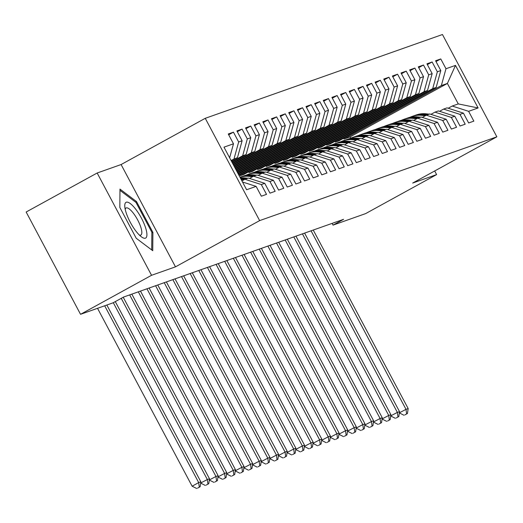 <?xml version="1.0" encoding="UTF-8"?>
<svg xmlns="http://www.w3.org/2000/svg" width="523" height="523" viewBox="0 0 523 523"><rect width="100%" height="100%" fill="white"/><g stroke="black" fill="none" stroke-linecap="round" stroke-linejoin="round"><path stroke-width="0.78" d="M97.167 173.002L151.552 275.294L175.48 266.848L121.094 164.549L97.167 173.002L26.15 212.018L80.542 314.31L113.105 302.81L123.624 297.031L343.552 219.34L333.033 225.125L365.597 213.619L436.613 174.604L434.685 170.969M121.094 164.549L205.258 118.309L442.458 34.518L496.85 136.817L259.643 220.608L205.258 118.309M350.724 138.131L350.077 136.908L447.387 83.445L455.487 65.388L445.982 68.742L440.765 58.929L435.581 60.76L440.797 70.572L437.346 71.795L432.129 61.982L426.945 63.813L432.161 73.625L428.71 74.848L423.486 65.029L418.308 66.859L423.525 76.678L420.067 77.894L414.85 68.082L409.666 69.912L414.883 79.725L411.431 80.947L406.214 71.135L401.03 72.965L406.247 82.778L402.795 84L397.572 74.188L392.394 76.018L397.611 85.831L394.152 87.053L388.935 77.234L383.751 79.065L388.968 88.884L385.516 90.1L380.299 80.287L375.115 82.118L380.332 91.93L376.88 93.153L371.657 83.34L366.479 85.171L371.696 94.983L368.238 96.206L363.021 86.393L357.837 88.224L363.054 98.036L359.602 99.259L354.385 89.44L349.201 91.27L354.417 101.089L350.966 102.305L345.742 92.493L340.565 94.323L345.781 104.136L342.323 105.358L337.106 95.546L331.922 97.376L337.145 107.189L333.687 108.411L328.47 98.599L323.286 100.429L328.503 110.242L325.051 111.464L319.828 101.645L314.65 103.476L319.867 113.295L316.408 114.511L311.192 104.698L306.007 106.529L311.231 116.341L307.772 117.564L302.556 107.751L297.371 109.582L302.588 119.394L299.136 120.617L293.913 110.804L288.735 112.635L293.952 122.447L290.494 123.67L285.277 113.851L280.093 115.681L285.316 125.5L281.858 126.716L276.641 116.904L271.457 118.734L276.674 128.547L273.222 129.769L267.998 119.957L262.821 121.787L268.038 131.6L264.579 132.822L259.362 123.01L254.178 124.84L259.401 134.653L255.943 135.875L250.726 126.056L245.542 127.887L250.759 137.706L247.307 138.922L242.09 129.109L236.906 130.94L242.123 140.752L238.665 141.975L233.448 132.162L228.263 133.993L233.487 143.805L229.63 157.789M455.487 65.388L478.12 107.96L468.621 111.321L452.218 106.038L448.204 108.248M233.487 143.805L223.981 147.166L246.621 189.738L256.12 186.384L261.343 196.197L266.527 194.366L261.304 184.554L264.762 183.331L269.979 193.144L275.163 191.313L269.946 181.501L273.398 180.278L278.615 190.097L283.799 188.267L278.582 178.448L282.034 177.232L287.258 187.044L292.442 185.214L287.219 175.395L290.677 174.179L295.894 183.991L301.078 182.161L295.861 172.348L299.313 171.126L304.53 180.938L309.714 179.108L304.497 169.295L307.949 168.073L313.172 177.892L318.35 176.061L313.133 166.242L316.592 165.026L321.808 174.839L326.993 173.008L321.776 163.189L325.228 161.973L330.444 171.786L335.629 169.955L330.412 160.143L333.864 158.92L339.087 168.733L344.265 166.902L339.048 157.09L342.506 155.867L347.723 165.686L352.907 163.856L347.69 154.037L351.142 152.821L356.359 162.633L361.543 160.803L356.326 150.99L359.778 149.768L365.002 159.58L370.179 157.75L364.962 147.937L368.421 146.715L373.638 156.527L378.822 154.697L373.599 144.884L377.057 143.662L382.274 153.481L387.458 151.65L382.241 141.831L385.693 140.615L390.916 150.428L396.094 148.597L390.877 138.785L394.335 137.562L399.552 147.375L404.737 145.544L399.513 135.732L402.971 134.509L408.188 144.322L413.373 142.491L408.156 132.679L411.608 131.456L416.831 141.275L422.009 139.445L416.792 129.626L420.25 128.41L425.467 138.222L430.651 136.392L425.428 126.579L428.886 125.357L434.103 135.169L439.287 133.339L434.07 123.526L437.522 122.304L442.746 132.116L447.923 130.286L442.706 120.473L446.165 119.251L451.382 129.07L456.566 127.239L451.342 117.42L454.801 116.204L460.018 126.017L465.202 124.186L459.985 114.374L463.437 113.151L468.654 122.964L473.838 121.133L468.621 111.321M231.048 160.45L237.481 157.593L231.329 160.973M238.665 141.975L234.029 158.815M242.123 140.752L237.481 157.593M256.12 186.384L242.509 181.997M231.748 161.764L242.665 155.762L246.117 154.54L232.022 162.287M247.307 138.922L242.665 155.762M250.759 137.706L246.117 154.54M261.304 184.554L244.908 179.271L241.927 180.912M244.908 179.271L248.36 178.055L264.762 183.331M232.441 163.071L251.302 152.709L254.76 151.493L232.722 163.601M255.943 135.875L251.302 152.709M259.401 134.653L254.76 151.493M269.946 181.501L253.544 176.218L249.53 178.428M253.544 176.218L256.996 175.002L273.398 180.278M233.14 164.385L259.944 149.663L263.396 148.44L233.421 164.908M264.579 132.822L259.944 149.663M268.038 131.6L263.396 148.44M278.582 178.448L262.18 173.172L258.166 175.375M262.18 173.172L265.638 171.949L282.034 177.232M233.84 165.699L268.58 146.61L272.032 145.387L234.114 166.222M273.222 129.769L268.58 146.61M276.674 128.547L272.032 145.387M287.219 175.395L270.822 170.119L266.802 172.329M270.822 170.119L274.274 168.896L290.677 174.179M234.533 167.007L277.216 143.557L280.674 142.334L234.814 167.53M281.858 126.716L277.216 143.557M285.316 125.5L280.674 142.334M295.861 172.348L279.459 167.066L275.444 169.275M279.459 167.066L282.91 165.85L299.313 171.126M235.232 168.321L285.859 140.504L289.311 139.288L235.513 168.844M290.494 123.67L285.859 140.504M293.952 122.447L289.311 139.288M304.497 169.295L288.095 164.019L284.081 166.222M288.095 164.019L291.553 162.797L307.949 168.073M235.932 169.629L294.495 137.457L297.947 136.235L236.206 170.158M299.136 120.617L294.495 137.457M302.588 119.394L297.947 136.235M313.133 166.242L296.737 160.966L292.717 163.169M296.737 160.966L300.189 159.744L316.592 165.026M236.625 170.943L303.131 134.404L306.589 133.182L236.906 171.466M307.772 117.564L303.131 134.404M311.231 116.341L306.589 133.182M321.776 163.189L305.373 157.913L301.359 160.123M305.373 157.913L308.825 156.691L325.228 161.973M237.324 172.257L311.773 131.351L315.225 130.129L237.605 172.78M316.408 114.511L311.773 131.351M319.867 113.295L315.225 130.129M330.412 160.143L314.009 154.86L309.995 157.07M314.009 154.86L317.468 153.644L333.864 158.92M238.024 173.564L320.409 128.298L323.861 127.082L238.298 174.087M325.051 111.464L320.409 128.298M328.503 110.242L323.861 127.082M339.048 157.09L322.645 151.814L318.631 154.017M322.645 151.814L326.104 150.591L342.506 155.867M238.717 174.878L329.045 125.252L332.504 124.029L238.998 175.401M333.687 108.411L329.045 125.252M337.145 107.189L332.504 124.029M347.69 154.037L331.288 148.761L327.274 150.964M331.288 148.761L334.74 147.538L351.142 152.821M240.371 175.663L337.681 122.199L341.14 120.976L243.823 174.44L240.371 175.663L239.952 174.878M342.323 105.358L337.681 122.199M345.781 104.136L341.14 120.976M356.326 150.99L339.924 145.708L335.91 147.917M339.924 145.708L343.382 144.485L359.778 149.768M249.007 172.61L346.324 119.146L349.776 117.923L252.465 171.394L249.007 172.61L248.588 171.825M350.966 102.305L346.324 119.146M354.417 101.089L349.776 117.923M364.962 147.937L348.56 142.655L344.546 144.864M348.56 142.655L352.018 141.439L368.421 146.715M257.643 169.563L354.96 116.093L358.418 114.877L261.101 168.341L257.643 169.563L257.224 168.772M359.602 99.259L354.96 116.093M363.054 98.036L358.418 114.877M373.599 144.884L357.202 139.608L353.182 141.811M357.202 139.608L360.654 138.386L377.057 143.662M266.285 166.51L363.596 113.046L367.054 111.824L269.737 165.288L266.285 166.51L265.867 165.726M368.238 96.206L363.596 113.046M371.696 94.983L367.054 111.824M382.241 141.831L365.839 136.555L361.824 138.758M365.839 136.555L369.297 135.333L385.693 140.615M274.921 163.457L372.239 109.993L375.691 108.771L278.38 162.235L274.921 163.457L274.503 162.673M376.88 93.153L372.239 109.993M380.332 91.93L375.691 108.771M390.877 138.785L374.475 133.502L370.461 135.712M374.475 133.502L377.933 132.28L394.335 137.562M283.558 160.404L380.875 106.94L384.333 105.718L287.016 159.188L283.558 160.404L283.139 159.62M385.516 90.1L380.875 106.94M388.968 88.884L384.333 105.718M399.513 135.732L383.117 130.449L379.097 132.659M383.117 130.449L386.569 129.233L402.971 134.509M292.2 157.358L389.511 103.887L392.969 102.671L295.652 156.135L292.2 157.358L291.782 156.567M394.152 87.053L389.511 103.887M397.611 85.831L392.969 102.671M408.156 132.679L391.753 127.403L387.739 129.606M391.753 127.403L395.211 126.18L411.608 131.456M300.836 154.305L398.153 100.841L401.605 99.618L304.294 153.082L300.836 154.305L300.418 153.52M402.795 84L398.153 100.841M406.247 82.778L401.605 99.618M416.792 129.626L400.389 124.35L396.375 126.553M400.389 124.35L403.848 123.127L420.25 128.41M309.472 151.252L406.789 97.788L410.248 96.565L312.931 150.029L309.472 151.252L309.054 150.467M411.431 80.947L406.789 97.788M414.883 79.725L410.248 96.565M425.428 126.579L409.032 121.297L405.011 123.506M409.032 121.297L412.484 120.074L428.886 125.357M318.115 148.199L415.425 94.735L418.884 93.512L321.567 146.983L318.115 148.199L317.696 147.414M420.067 77.894L415.425 94.735M423.525 76.678L418.884 93.512M434.07 123.526L417.668 118.244L413.654 120.453M417.668 118.244L421.126 117.028L437.522 122.304M326.751 145.152L424.068 91.682L427.52 90.466L330.209 143.93L326.751 145.152L326.332 144.361M428.71 74.848L424.068 91.682M432.161 73.625L427.52 90.466M442.706 120.473L426.304 115.197L422.29 117.4M426.304 115.197L429.762 113.975L446.165 119.251M335.387 142.099L432.704 88.635L436.162 87.413L338.845 140.877L335.387 142.099L334.968 141.315M437.346 71.795L432.704 88.635M440.797 70.572L436.162 87.413M451.342 117.42L434.946 112.144L430.926 114.347M434.946 112.144L438.398 110.922L454.801 116.204M350.077 136.908L344.029 139.046L441.34 85.582L447.387 83.445L458.266 103.907L452.218 106.038M445.982 68.742L441.34 85.582M459.985 114.374L443.582 109.091L439.568 111.301M443.582 109.091L447.041 107.869L463.437 113.151M151.552 275.294L80.542 314.31M496.85 136.817L412.686 183.057L436.613 174.604M175.48 266.848L259.643 220.608M332.112 223.386L333.033 225.125M343.611 138.262L344.029 139.046M478.12 107.96L458.266 103.907M152.893 232.369L136.51 201.564L119.983 189.104L119.839 207.448L136.222 238.259L152.749 250.713L152.893 232.369L151.847 232.944M440.765 58.929L435.999 61.544M432.129 61.982L427.363 64.597M423.486 65.029L418.72 67.65M414.85 68.082L410.084 70.703M406.214 71.135L401.448 73.75M397.572 74.188L392.812 76.803M388.935 77.234L384.17 79.856M380.299 80.287L375.534 82.909M371.657 83.34L366.898 85.955M363.021 86.393L358.255 89.008M354.385 89.44L349.619 92.061M345.742 92.493L340.983 95.108M337.106 95.546L332.34 98.161M328.47 98.599L323.704 101.214M319.828 101.645L315.068 104.267M311.192 104.698L306.426 107.313M302.556 107.751L297.79 110.366M293.913 110.804L289.154 113.419M285.277 113.851L280.511 116.472M276.641 116.904L271.875 119.519M267.998 119.957L263.239 122.572M259.362 123.01L254.596 125.625M250.726 126.056L245.96 128.678M242.09 129.109L237.324 131.724M233.448 132.162L228.682 134.777M135.549 202.094L136.51 201.564M429.259 114.151L425.925 113.811A23.98 22.934 -109.5 0 0 416.301 114.949L414.661 115.524A23.98 22.934 -109.5 0 0 414.144 115.714M425.356 115.72L421.603 115.335A23.98 22.934 -109.5 0 0 411.98 116.472A23.98 22.934 -109.5 0 0 409.862 117.348M427.618 114.733L424.284 114.387A23.98 22.934 -109.5 0 0 414.661 115.524M411.98 116.472L413.628 115.89A23.98 22.934 70.5 0 1 423.244 114.753L426.585 115.099M311.074 230.813L406.005 409.352L408.169 408.587L313.238 230.055M404.828 414.942L407.456 413.497L404.828 414.942M406.593 413.804L406.005 409.352L399.356 412.824M399.435 412.967L403.965 415.249M407.456 413.497L408.169 408.587M420.623 117.204L417.282 116.858A23.98 22.934 -109.5 0 0 407.665 117.995L406.025 118.577A23.98 22.934 -109.5 0 0 405.508 118.767M416.713 118.767L412.967 118.388A23.98 22.934 -109.5 0 0 403.344 119.525A23.98 22.934 -109.5 0 0 401.226 120.401M418.982 117.78L415.641 117.44A23.98 22.934 -109.5 0 0 406.025 118.577M403.344 119.525L404.985 118.943A23.98 22.934 70.5 0 1 414.608 117.806L417.949 118.146M302.438 233.866L397.369 412.405L399.526 411.64L304.595 233.101M396.192 417.995L398.82 416.55L396.192 417.995M397.957 416.851L397.369 412.405L390.72 415.877M390.792 416.014L395.323 418.295M398.82 416.55L399.526 411.64M411.987 120.251L408.646 119.911A23.98 22.934 -109.5 0 0 399.029 121.048L397.382 121.63A23.98 22.934 -109.5 0 0 396.872 121.82M408.077 121.82L404.325 121.434A23.98 22.934 -109.5 0 0 394.708 122.578A23.98 22.934 -109.5 0 0 392.59 123.448M410.346 120.833L407.005 120.493A23.98 22.934 -109.5 0 0 397.382 121.63M394.708 122.578L396.349 121.996A23.98 22.934 70.5 0 1 405.972 120.859L409.306 121.199M293.802 236.919L388.733 415.458L390.89 414.693L295.959 236.154M387.55 421.048L390.184 419.596L387.55 421.048M389.315 419.904L388.733 415.458L382.084 418.93M382.156 419.067L386.687 421.348M390.184 419.596L390.89 414.693M135.758 230.898A20.371 5.884 61.2 0 0 141.511 236.906A20.371 5.884 61.2 0 0 146.538 231.349A20.371 5.884 61.2 0 0 135.928 209.494A20.371 5.884 61.2 0 0 124.781 206.448A20.371 5.884 61.2 0 0 135.758 230.898M139.36 235.056A15.429 4.452 61.2 0 0 140.87 235.036A15.429 4.452 61.2 0 0 133.509 213.41A15.429 4.452 61.2 0 0 126.017 207.997A15.429 4.452 61.2 0 0 125.187 209.259M119.976 190.352L135.98 202.421L151.853 232.271L151.709 249.935M403.344 123.304L400.01 122.964A23.98 22.934 -109.5 0 0 390.387 124.101L388.746 124.683A23.98 22.934 -109.5 0 0 388.229 124.873M399.441 124.873L395.689 124.487A23.98 22.934 -109.5 0 0 386.072 125.625A23.98 22.934 -109.5 0 0 383.947 126.501M401.703 123.886L398.369 123.539A23.98 22.934 -109.5 0 0 388.746 124.683M386.072 125.625L387.713 125.049A23.98 22.934 70.5 0 1 397.33 123.905L400.67 124.252M285.159 239.965L380.09 418.505L382.254 417.746L287.323 239.207M378.914 424.094L381.542 422.649L378.914 424.094M380.679 422.957L380.09 418.505L373.442 421.983M373.52 422.12L378.051 424.401M381.542 422.649L382.254 417.746M394.708 126.357L391.367 126.017A23.98 22.934 -109.5 0 0 381.751 127.154L380.11 127.73A23.98 22.934 -109.5 0 0 379.593 127.919M390.799 127.926L387.053 127.54A23.98 22.934 -109.5 0 0 377.429 128.678A23.98 22.934 -109.5 0 0 375.311 129.554M393.067 126.939L389.727 126.592A23.98 22.934 -109.5 0 0 380.11 127.73M377.429 128.678L379.07 128.096A23.98 22.934 70.5 0 1 388.694 126.958L392.034 127.305M276.523 243.018L371.454 421.558L373.612 420.793L278.687 242.254M370.277 427.147L372.906 425.702L370.277 427.147M372.043 426.01L371.454 421.558L364.806 425.029M364.877 425.173L369.408 427.454M372.906 425.702L373.612 420.793M386.072 129.41L382.731 129.063A23.98 22.934 -109.5 0 0 373.115 130.201L371.467 130.783A23.98 22.934 -109.5 0 0 370.957 130.972M382.163 130.972L378.417 130.593A23.98 22.934 -109.5 0 0 368.793 131.731A23.98 22.934 -109.5 0 0 366.675 132.607M384.431 129.985L381.09 129.645A23.98 22.934 -109.5 0 0 371.467 130.783M368.793 131.731L370.434 131.149A23.98 22.934 70.5 0 1 380.058 130.011L383.392 130.351M267.887 246.072L362.818 424.611L364.976 423.846L270.045 245.307M361.635 430.2L364.27 428.755L361.635 430.2M363.4 429.056L362.818 424.611L356.17 428.082M356.241 428.219L360.772 430.501M364.27 428.755L364.976 423.846M377.436 132.456L374.095 132.116A23.98 22.934 -109.5 0 0 364.472 133.254L362.831 133.836A23.98 22.934 -109.5 0 0 362.315 134.025M373.527 134.025L369.774 133.64A23.98 22.934 -109.5 0 0 360.157 134.777A23.98 22.934 -109.5 0 0 358.033 135.653M375.789 133.038L372.454 132.698A23.98 22.934 -109.5 0 0 362.831 133.836M360.157 134.777L361.798 134.202A23.98 22.934 70.5 0 1 371.415 133.064L374.756 133.404M259.251 249.125L354.176 427.664L356.34 426.899L261.408 248.36M352.999 433.247L355.627 431.802L352.999 433.247M354.764 432.109L354.176 427.664L347.527 431.135M347.605 431.272L352.136 433.554M355.627 431.802L356.34 426.899M368.793 135.509L365.459 135.169A23.98 22.934 -109.5 0 0 355.836 136.307L354.195 136.889A23.98 22.934 -109.5 0 0 353.679 137.078M364.884 137.078L361.138 136.693A23.98 22.934 -109.5 0 0 351.515 137.83A23.98 22.934 -109.5 0 0 349.397 138.706M367.153 136.091L363.812 135.745A23.98 22.934 -109.5 0 0 354.195 136.889M351.515 137.83L353.156 137.255A23.98 22.934 70.5 0 1 362.779 136.111L366.12 136.457M250.609 252.171L345.54 430.71L347.697 429.952L252.772 251.413M344.363 436.3L346.991 434.855L344.363 436.3M346.128 435.162L345.54 430.71L338.891 434.188M338.963 434.325L343.5 436.607M346.991 434.855L347.697 429.952M360.157 138.562L356.817 138.216A23.98 22.934 -109.5 0 0 347.2 139.36L345.559 139.935A23.98 22.934 -109.5 0 0 345.043 140.125M356.248 140.131L352.502 139.746A23.98 22.934 -109.5 0 0 342.879 140.883A23.98 22.934 -109.5 0 0 340.761 141.759M358.517 139.144L355.176 138.798A23.98 22.934 -109.5 0 0 345.559 139.935M342.879 140.883L344.52 140.301A23.98 22.934 70.5 0 1 354.143 139.164L357.477 139.51M241.972 255.224L336.904 433.763L339.061 432.998L244.13 254.459M335.72 439.353L338.355 437.908L335.72 439.353M337.492 438.215L336.904 433.763L330.255 437.235M330.327 437.378L334.857 439.66M338.355 437.908L339.061 432.998M351.521 141.615L348.181 141.269A23.98 22.934 -109.5 0 0 338.558 142.406L336.917 142.988A23.98 22.934 -109.5 0 0 336.4 143.178M347.612 143.178L343.859 142.799A23.98 22.934 -109.5 0 0 334.243 143.936A23.98 22.934 -109.5 0 0 332.118 144.812M349.874 142.191L346.54 141.851A23.98 22.934 -109.5 0 0 336.917 142.988M334.243 143.936L335.884 143.354A23.98 22.934 70.5 0 1 345.5 142.217L348.841 142.557M233.336 258.277L328.261 436.816L330.425 436.051L235.494 257.512M327.084 442.406L329.712 440.961L327.084 442.406M328.849 441.262L328.261 436.816L321.612 440.288M321.691 440.425L326.221 442.706M329.712 440.961L330.425 436.051M342.879 144.662L339.545 144.322A23.98 22.934 -109.5 0 0 329.921 145.459L328.281 146.041A23.98 22.934 -109.5 0 0 327.764 146.231M338.969 146.231L335.223 145.845A23.98 22.934 -109.5 0 0 325.6 146.983A23.98 22.934 -109.5 0 0 323.482 147.859M341.238 145.244L337.897 144.904A23.98 22.934 -109.5 0 0 328.281 146.041M325.6 146.983L327.241 146.407A23.98 22.934 70.5 0 1 336.864 145.27L340.205 145.61M224.694 261.33L319.625 439.869L321.789 439.104L226.858 260.565M318.448 445.452L321.076 444.007L318.448 445.452M320.213 444.315L319.625 439.869L312.976 443.341M313.048 443.478L317.585 445.759M321.076 444.007L321.789 439.104M334.243 147.715L330.902 147.375A23.98 22.934 -109.5 0 0 321.285 148.512L319.645 149.094A23.98 22.934 -109.5 0 0 319.128 149.284M330.333 149.284L326.587 148.898A23.98 22.934 -109.5 0 0 316.964 150.036A23.98 22.934 -109.5 0 0 314.846 150.912M332.602 148.297L329.261 147.95A23.98 22.934 -109.5 0 0 319.645 149.094M316.964 150.036L318.605 149.46A23.98 22.934 70.5 0 1 328.228 148.316L331.562 148.663M216.058 264.377L310.989 442.916L313.146 442.157L218.215 263.618M309.806 448.505L312.44 447.06L309.806 448.505M311.577 447.368L310.989 442.916L304.34 446.387M304.412 446.531L308.943 448.812M312.44 447.06L313.146 442.157M325.607 150.768L322.266 150.421A23.98 22.934 -109.5 0 0 312.643 151.565L311.002 152.141A23.98 22.934 -109.5 0 0 310.485 152.33M321.697 152.337L317.945 151.951A23.98 22.934 -109.5 0 0 308.328 153.089A23.98 22.934 -109.5 0 0 306.203 153.965M323.966 151.35L320.625 151.003A23.98 22.934 -109.5 0 0 311.002 152.141M308.328 153.089L309.969 152.507A23.98 22.934 70.5 0 1 319.586 151.369L322.926 151.716M207.422 267.43L302.353 445.969L304.51 445.204L209.579 266.665M301.17 451.558L303.798 450.113L301.17 451.558M302.935 450.421L302.353 445.969L295.698 449.44M295.776 449.584L300.307 451.865M303.798 450.113L304.51 445.204M316.964 153.821L313.63 153.474A23.98 22.934 -109.5 0 0 304.007 154.612L302.366 155.194A23.98 22.934 -109.5 0 0 301.849 155.383M313.055 155.383L309.309 155.004A23.98 22.934 -109.5 0 0 299.686 156.142A23.98 22.934 -109.5 0 0 297.567 157.018M315.323 154.396L311.989 154.056A23.98 22.934 -109.5 0 0 302.366 155.194M299.686 156.142L301.326 155.56A23.98 22.934 70.5 0 1 310.95 154.422L314.29 154.762M198.779 270.483L293.71 449.022L295.874 448.257L200.943 269.718M292.534 454.611L295.162 453.166L292.534 454.611M294.299 453.467L293.71 449.022L287.062 452.493M287.134 452.63L291.671 454.912M295.162 453.166L295.874 448.257M308.328 156.867L304.987 156.527A23.98 22.934 -109.5 0 0 295.371 157.665L293.73 158.247A23.98 22.934 -109.5 0 0 293.213 158.436M304.419 158.436L300.673 158.051A23.98 22.934 -109.5 0 0 291.05 159.188A23.98 22.934 -109.5 0 0 288.931 160.064M306.687 157.449L303.347 157.109A23.98 22.934 -109.5 0 0 293.73 158.247M291.05 159.188L292.69 158.613A23.98 22.934 70.5 0 1 302.314 157.475L305.648 157.815M190.143 273.536L285.074 452.075L287.232 451.31L192.301 272.771M283.891 457.658L286.526 456.213L283.891 457.658M285.663 456.52L285.074 452.075L278.426 455.546M278.498 455.683L283.028 457.965M286.526 456.213L287.232 451.31M299.692 159.92L296.351 159.58A23.98 22.934 -109.5 0 0 286.728 160.718L285.087 161.293A23.98 22.934 -109.5 0 0 284.571 161.483M295.783 161.489L292.03 161.104A23.98 22.934 -109.5 0 0 282.413 162.241A23.98 22.934 -109.5 0 0 280.289 163.117M298.051 160.502L294.711 160.156A23.98 22.934 -109.5 0 0 285.087 161.293M282.413 162.241L284.054 161.666A23.98 22.934 70.5 0 1 293.671 160.522L297.012 160.868M181.507 276.582L276.438 455.121L278.596 454.363L183.665 275.824M275.255 460.711L277.883 459.266L275.255 460.711M277.02 459.573L276.438 455.121L269.783 458.593M269.861 458.736L274.392 461.018M277.883 459.266L278.596 454.363M291.05 162.973L287.715 162.627A23.98 22.934 -109.5 0 0 278.092 163.771L276.451 164.346A23.98 22.934 -109.5 0 0 275.935 164.536M287.14 164.542L283.394 164.157A23.98 22.934 -109.5 0 0 273.771 165.294A23.98 22.934 -109.5 0 0 271.653 166.17M289.409 163.555L286.074 163.209A23.98 22.934 -109.5 0 0 276.451 164.346M273.771 165.294L275.412 164.712A23.98 22.934 70.5 0 1 285.035 163.575L288.376 163.921M172.865 279.635L267.796 458.174L269.96 457.409L175.028 278.87M266.619 463.764L269.247 462.319L266.619 463.764M268.384 462.626L267.796 458.174L261.147 461.646M261.219 461.789L265.756 464.071M269.247 462.319L269.96 457.409M282.413 166.026L279.073 165.68A23.98 22.934 -109.5 0 0 269.456 166.817L267.815 167.399A23.98 22.934 -109.5 0 0 267.299 167.589M278.504 167.589L274.758 167.21A23.98 22.934 -109.5 0 0 265.135 168.347A23.98 22.934 -109.5 0 0 263.017 169.223M280.773 166.602L277.432 166.262A23.98 22.934 -109.5 0 0 267.815 167.399M265.135 168.347L266.776 167.765A23.98 22.934 70.5 0 1 276.399 166.628L279.733 166.968M164.229 282.688L259.16 461.227L261.317 460.462L166.386 281.923M257.976 466.817L260.611 465.372L257.976 466.817M259.748 465.673L259.16 461.227L252.511 464.699M252.583 464.836L257.113 467.117M260.611 465.372L261.317 460.462M273.777 169.073L270.437 168.733A23.98 22.934 -109.5 0 0 260.814 169.87L259.173 170.452A23.98 22.934 -109.5 0 0 258.656 170.642M269.868 170.642L266.115 170.256A23.98 22.934 -109.5 0 0 256.499 171.394A23.98 22.934 -109.5 0 0 254.374 172.27M272.137 169.655L268.796 169.315A23.98 22.934 -109.5 0 0 259.173 170.452M256.499 171.394L258.14 170.818A23.98 22.934 70.5 0 1 267.756 169.681L271.097 170.021M155.593 285.741L250.524 464.28L252.681 463.515L157.75 284.976M249.34 469.863L251.968 468.418L249.34 469.863M251.105 468.726L250.524 464.28L243.868 467.752M243.947 467.889L248.477 470.17M251.968 468.418L252.681 463.515M265.135 172.126L261.801 171.786A23.98 22.934 -109.5 0 0 252.178 172.923L250.537 173.499A23.98 22.934 -109.5 0 0 250.02 173.688M261.225 173.695L257.479 173.309A23.98 22.934 -109.5 0 0 247.856 174.447A23.98 22.934 -109.5 0 0 245.738 175.323M263.494 172.708L260.16 172.361A23.98 22.934 -109.5 0 0 250.537 173.499M247.856 174.447L249.497 173.865A23.98 22.934 70.5 0 1 259.12 172.727L262.461 173.074M146.95 288.788L241.881 467.327L244.045 466.568L149.114 288.029M240.704 472.916L243.332 471.471L240.704 472.916M242.469 471.779L241.881 467.327L235.232 470.798M235.304 470.942L239.841 473.223M243.332 471.471L244.045 466.568M256.499 175.179L253.158 174.832A23.98 22.934 -109.5 0 0 243.541 175.976L241.901 176.552A23.98 22.934 -109.5 0 0 241.384 176.741M252.589 176.748L248.843 176.362A23.98 22.934 -109.5 0 0 239.979 177.245M254.858 175.754L251.517 175.414A23.98 22.934 -109.5 0 0 241.901 176.552M239.972 177.232L240.861 176.918A23.98 22.934 70.5 0 1 250.484 175.78L253.818 176.12M138.314 291.841L233.245 470.38L235.402 469.615L140.471 291.076M232.062 475.969L234.696 474.524L232.062 475.969M233.833 474.832L233.245 470.38L226.596 473.851M226.668 473.995L231.199 476.276M234.696 474.524L235.402 469.615M247.863 178.232L244.522 177.885A23.98 22.934 -109.5 0 0 240.299 177.853M243.953 179.794L241.181 179.513M246.222 178.807L242.881 178.467A23.98 22.934 -109.5 0 0 240.567 178.35M240.776 178.748A23.98 22.934 70.5 0 1 241.842 178.833L245.182 179.173M129.678 294.894L224.609 473.433L226.766 472.668L131.835 294.129M223.426 479.022L226.054 477.577L223.426 479.022M225.191 477.878L224.609 473.433L217.954 476.904M218.032 477.041L222.563 479.323M226.054 477.577L226.766 472.668M121.244 298.339L215.966 476.479L218.13 475.721L123.232 297.247M214.79 482.069L217.418 480.624L214.79 482.069M216.555 480.931L215.966 476.479L209.318 479.957M209.396 480.094L213.927 482.376M217.418 480.624L218.13 475.721M113.308 302.699L207.33 479.532L209.488 478.774L115.289 301.608M206.147 485.122L208.782 483.677L206.147 485.122M207.919 483.984L207.33 479.532L200.682 483.004M200.754 483.147L205.284 485.429M208.782 483.677L209.488 478.774M104.685 305.785L198.694 482.585L200.852 481.82L106.842 305.02M197.511 488.175L200.139 486.73L197.511 488.175M199.276 487.037L198.694 482.585L192.118 486.2L97.533 308.309M192.118 486.2L196.648 488.482M200.139 486.73L200.852 481.82M424.284 114.387L425.925 113.811M421.603 115.335L423.244 114.753M415.641 117.44L417.282 116.858M412.967 118.388L414.608 117.806M407.005 120.493L408.646 119.911M404.325 121.434L405.972 120.859M398.369 123.539L400.01 122.964M395.689 124.487L397.33 123.905M389.727 126.592L391.367 126.017M387.053 127.54L388.694 126.958M381.09 129.645L382.731 129.063M378.417 130.593L380.058 130.011M372.454 132.698L374.095 132.116M369.774 133.64L371.415 133.064M363.812 135.745L365.459 135.169M361.138 136.693L362.779 136.111M355.176 138.798L356.817 138.216M352.502 139.746L354.143 139.164M346.54 141.851L348.181 141.269M343.859 142.799L345.5 142.217M337.897 144.904L339.545 144.322M335.223 145.845L336.864 145.27M329.261 147.95L330.902 147.375M326.587 148.898L328.228 148.316M320.625 151.003L322.266 150.421M317.945 151.951L319.586 151.369M311.989 154.056L313.63 153.474M309.309 155.004L310.95 154.422M303.347 157.109L304.987 156.527M300.673 158.051L302.314 157.475M294.711 160.156L296.351 159.58M292.03 161.104L293.671 160.522M286.074 163.209L287.715 162.627M283.394 164.157L285.035 163.575M277.432 166.262L279.073 165.68M274.758 167.21L276.399 166.628M268.796 169.315L270.437 168.733M266.115 170.256L267.756 169.681M260.16 172.361L261.801 171.786M257.479 173.309L259.12 172.727M251.517 175.414L253.158 174.832M248.843 176.362L250.484 175.78M242.881 178.467L244.522 177.885M240.985 179.134L241.842 178.833"/></g></svg>
